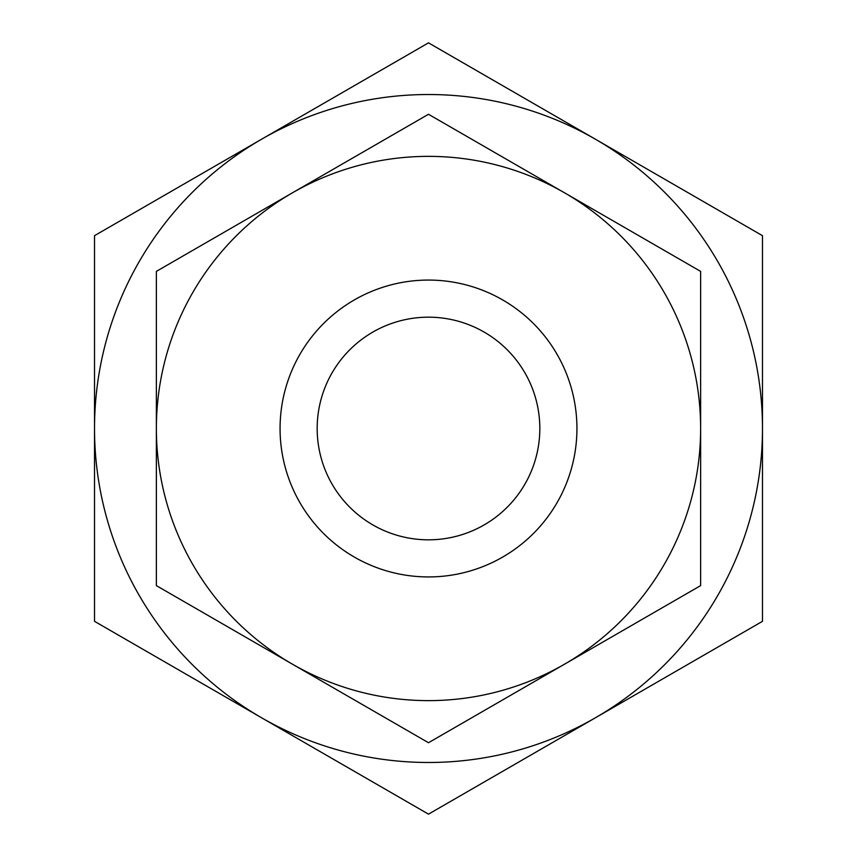 <?xml version="1.0" encoding="UTF-8"?>
<svg xmlns="http://www.w3.org/2000/svg" width="857" height="857" viewBox="0 0 857 857"><rect width="100%" height="100%" fill="white"/><g stroke="black" fill="none" stroke-linecap="round" stroke-linejoin="round"><path stroke-width="1.29" d="M428.5 317.176A111.324 111.324 0 0 1 539.824 428.5A111.324 111.324 0 0 1 428.5 539.824A111.324 111.324 0 0 1 317.176 428.5A111.324 111.324 0 0 1 428.5 317.176M428.5 762.484A333.984 333.984 0 0 1 261.514 717.738L428.5 814.15L762.484 621.325L762.484 235.675L428.5 42.85L261.514 139.263A333.984 333.984 0 0 1 762.484 428.5A333.984 333.984 0 0 1 428.5 762.484M762.484 426.55L762.484 350.567M94.516 350.567L94.516 506.433M762.484 506.433L762.484 465.126M94.516 621.325L261.514 717.738A333.984 333.984 0 0 1 94.516 428.5L94.516 621.325M94.516 235.675L94.516 428.5A333.984 333.984 0 0 1 261.514 139.263L94.516 235.675M428.5 280.068A148.432 148.432 0 0 1 576.932 428.5A148.432 148.432 0 0 1 428.5 576.932A148.432 148.432 0 0 1 280.068 428.5A148.432 148.432 0 0 1 428.5 280.068M428.5 700.63A272.13 272.13 0 0 1 292.43 664.175L428.5 742.73L700.63 585.62L700.63 271.38L428.5 114.27L292.43 192.825A272.13 272.13 0 0 1 700.63 428.5A272.13 272.13 0 0 1 428.5 700.63M156.37 585.62L292.43 664.175A272.13 272.13 0 0 1 156.37 428.5L156.37 585.62M156.37 271.38L156.37 428.5A272.13 272.13 0 0 1 292.43 192.825L156.37 271.38"/></g></svg>
